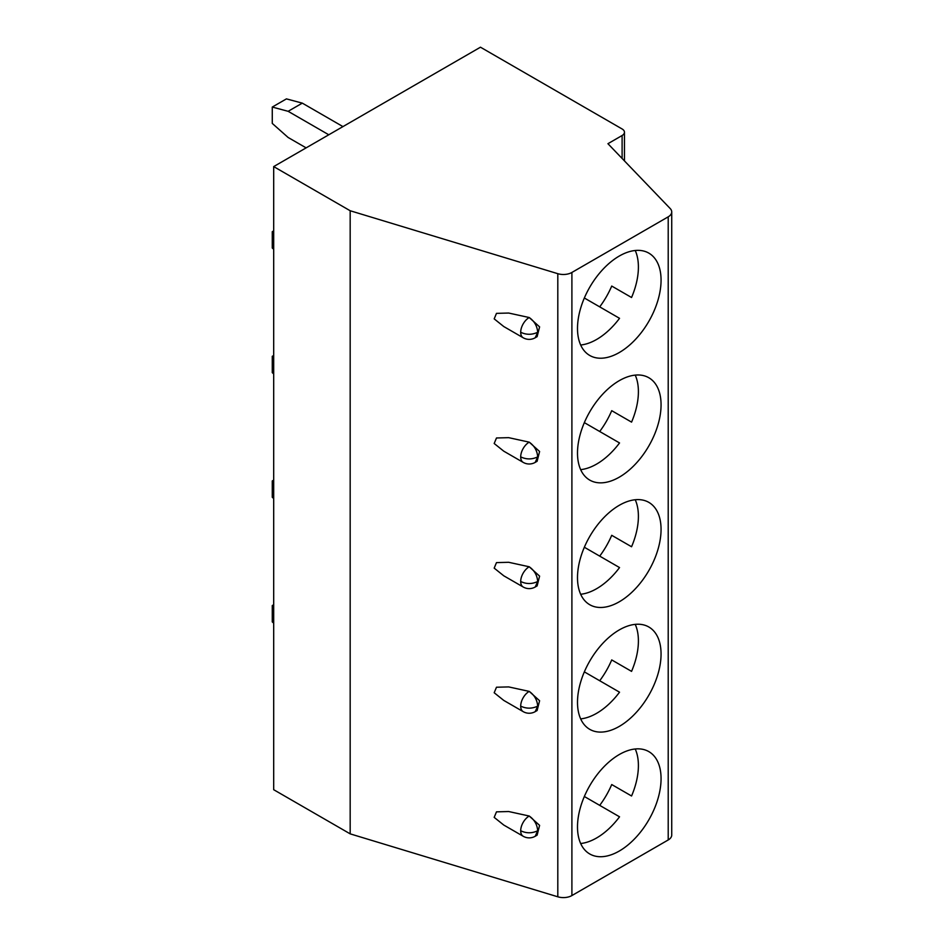 <?xml version="1.0" encoding="UTF-8"?>
<svg xmlns="http://www.w3.org/2000/svg" width="944" height="944" viewBox="0 0 944 944"><rect width="100%" height="100%" fill="white"/><g stroke="black" fill="none" stroke-linecap="round" stroke-linejoin="round"><path stroke-width="1.42" d="M480.472 47.2L273.689 166.592L350.177 210.748L557.81 273.689A12.012 6.938 0 0 0 571.899 272.45L668.21 216.837A12.012 6.938 0 0 0 671.727 211.94A12.012 6.938 0 0 0 670.228 208.577L607.936 143.7L622.108 135.511A8.012 4.626 0 0 0 624.456 132.243A8.012 4.626 0 0 0 622.108 128.974L480.472 47.2M273.689 166.592L273.689 789.703L350.177 833.859L557.81 896.8A12.012 6.938 0 0 0 571.899 895.561L668.21 839.959A12.012 6.938 0 0 0 671.727 835.051L671.727 211.94M273.689 623.158L272.273 621.907L272.273 605.552L273.689 605.93M272.273 605.552L273.689 604.726M350.177 210.748L350.177 833.859M523.188 836.254L503.777 825.056L494.184 817.374L496.485 811.852L508.686 811.533L529.206 816.017L539.602 825.375L537.112 835.157L535.213 836.254L537.702 830.755C537.207 824.549 534.375 819.64 529.206 816.017A12.012 6.938 120 0 0 520.699 830.755A12.012 6.938 120 0 0 523.188 836.254A12.012 12.012 0 0 0 535.213 836.254L535.118 836.301M529.23 691.397L539.602 700.743L537.112 710.537L535.213 711.623M523.188 711.634L503.777 700.424L494.184 692.743L496.485 687.232L508.686 686.913L529.206 691.386A12.012 6.938 120 0 0 520.699 706.136A12.012 6.938 120 0 0 523.188 711.634A12.012 12.012 0 0 0 535.213 711.634L537.702 706.136C537.207 699.929 534.375 695.02 529.206 691.386M523.188 587.003L503.777 575.805L494.184 568.123L496.485 562.612L508.686 562.294L529.206 566.766L539.602 576.123L537.112 585.905L535.213 587.003L537.702 581.504C537.207 575.309 534.375 570.388 529.206 566.766A12.012 6.938 120 0 0 520.699 581.504A12.012 6.938 120 0 0 523.188 587.003A12.012 12.012 0 0 0 535.213 587.003L535.118 587.062M523.188 462.383L503.777 451.185L494.184 443.503L496.485 437.981L508.686 437.662L529.206 442.146L539.602 451.503L537.112 461.286L535.213 462.383L537.702 456.884C537.207 450.677 534.375 445.769 529.206 442.146A12.012 6.938 120 0 0 520.699 456.884A12.012 6.938 120 0 0 523.188 462.383A12.012 12.012 0 0 0 535.213 462.383L535.118 462.442M523.188 337.763L503.777 326.553L494.184 318.871L496.485 313.361L508.686 313.042L529.206 317.526L539.602 326.872L537.112 336.666L535.213 337.751L537.702 332.264C537.207 326.058 534.375 321.149 529.206 317.526A12.012 6.938 120 0 0 520.699 332.264A12.012 6.938 120 0 0 523.188 337.763A12.012 12.012 0 0 0 535.213 337.763L535.118 337.81M619.276 754.539A59.094 34.114 120 0 0 580.678 806.613A59.094 34.114 120 0 0 589.74 853.966A59.094 34.114 120 0 0 619.276 851.04A59.094 34.114 120 0 0 657.885 798.966A59.094 34.114 120 0 0 648.823 751.613A59.094 34.114 120 0 0 619.276 754.539M619.276 629.919A59.094 34.114 120 0 0 580.678 681.993A59.094 34.114 120 0 0 589.74 729.334A59.094 34.114 120 0 0 619.276 726.408A59.094 34.114 120 0 0 657.885 674.335A59.094 34.114 120 0 0 648.823 626.993A59.094 34.114 120 0 0 619.276 629.919M619.276 505.3A59.094 34.114 120 0 0 580.678 557.361A59.094 34.114 120 0 0 589.74 604.715A59.094 34.114 120 0 0 619.276 601.788A59.094 34.114 120 0 0 657.885 549.715A59.094 34.114 120 0 0 648.823 502.373A59.094 34.114 120 0 0 619.276 505.3M619.276 380.668A59.094 34.114 120 0 0 580.678 432.741A59.094 34.114 120 0 0 589.74 480.095A59.094 34.114 120 0 0 619.276 477.168A59.094 34.114 120 0 0 657.885 425.095A59.094 34.114 120 0 0 648.823 377.742A59.094 34.114 120 0 0 619.276 380.668M619.276 256.048A59.094 34.114 120 0 0 580.678 308.122A59.094 34.114 120 0 0 589.74 355.463A59.094 34.114 120 0 0 619.276 352.537A59.094 34.114 120 0 0 657.885 300.475A59.094 34.114 120 0 0 648.823 253.122A59.094 34.114 120 0 0 619.276 256.048M580.666 843.511A59.094 34.114 120 0 0 596.62 837.953A59.094 34.114 120 0 0 619.535 816.808L584.348 796.5M635.229 748.981A59.094 34.114 120 0 1 631.56 795.993L611.724 784.547A59.094 34.114 120 0 1 599.711 805.362M631.56 795.993L611.724 784.547M580.666 718.88A59.094 34.114 120 0 0 596.62 713.322A59.094 34.114 120 0 0 619.535 692.188L584.348 671.868M635.229 624.362A59.094 34.114 120 0 1 631.56 671.373L611.724 659.927A59.094 34.114 120 0 1 599.711 680.742M631.56 671.373L611.724 659.927M580.666 594.26A59.094 34.114 120 0 0 596.62 588.702A59.094 34.114 120 0 0 619.535 567.568L584.348 547.249M635.229 499.742A59.094 34.114 120 0 1 631.56 546.753L611.724 535.307A59.094 34.114 120 0 1 599.711 556.122M631.56 546.753L611.724 535.307M580.666 469.64A59.094 34.114 120 0 0 596.62 464.082A59.094 34.114 120 0 0 619.535 442.948L584.348 422.629M635.229 375.11A59.094 34.114 120 0 1 631.56 422.121L611.724 410.675A59.094 34.114 120 0 1 599.711 431.491M631.56 422.121L611.724 410.675M580.666 345.008A59.094 34.114 120 0 0 596.62 339.462A59.094 34.114 120 0 0 619.535 318.317L584.348 297.997M635.229 250.49A59.094 34.114 120 0 1 631.56 297.502L611.724 286.056A59.094 34.114 120 0 1 599.711 306.871M631.56 297.502L611.724 286.056M537.702 830.755C531.991 833.446 526.327 833.446 520.699 830.755M537.702 706.136C531.991 708.814 526.327 708.814 520.699 706.136M537.702 581.504C531.991 584.194 526.327 584.194 520.699 581.504M537.702 456.884C531.991 459.575 526.327 459.575 520.699 456.884M537.702 332.264C531.991 334.943 526.327 334.943 520.699 332.264M273.689 498.538L272.273 497.276L272.273 480.921L273.689 481.31M272.273 480.921L273.689 480.107M273.689 373.918L272.273 372.656L272.273 356.301L273.689 356.679M272.273 356.301L273.689 355.487M273.689 249.287L272.273 248.036L272.273 231.681L273.689 232.059M272.273 231.681L273.689 230.867M306.127 147.866L288.132 137.482L272.273 123.416L272.273 107.061L288.132 111.309L328.783 134.78M288.132 111.309L302.304 103.132L342.943 126.602M272.273 107.061L286.433 98.884L302.304 103.132M557.81 273.689L557.81 896.8M571.899 272.45L571.899 895.561M668.21 216.837L668.21 839.959M622.108 135.511L622.108 158.462M624.456 160.905L624.456 132.243"/></g></svg>
